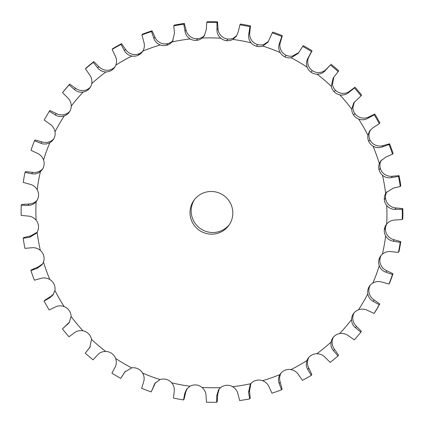 <?xml version="1.0" encoding="UTF-8"?>
<svg xmlns="http://www.w3.org/2000/svg" width="424" height="424" viewBox="0 0 424 424"><rect width="100%" height="100%" fill="white"/><g stroke="black" fill="none" stroke-linecap="round" stroke-linejoin="round"><path stroke-width="0.64" d="M53.61 294.065L50.785 296.403L44.658 300.335L44.112 301.093L49.778 297.802L53.08 294.881L54.908 290.466A10.748 10.632 -144.3 0 0 54.049 284.223L54.049 284.223A10.748 10.632 -144.3 0 0 49.815 279.511C46.804 277.837 43.794 277.481 40.778 278.436L34.392 280.185A191.282 189.247 -144.3 0 1 30.904 270.581L37.121 268.371L42.103 264.698L43.481 262.069A10.748 10.632 -144.3 0 0 40.365 250.414C37.688 248.247 34.773 247.372 31.614 247.775L24.958 248.342A191.282 189.247 -144.3 0 1 23.193 238.299L29.765 237.249L36.544 233.121L37.153 232.167A10.748 10.632 -144.3 0 0 36.114 220.173C33.851 217.586 31.122 216.208 27.92 216.049L21.2 215.408A191.282 189.247 -144.3 0 1 21.205 205.232L27.926 205.38C31.132 205.47 33.862 204.241 36.125 201.686A10.748 10.632 -144.3 0 0 37.185 189.714C35.409 186.777 32.95 184.949 29.802 184.223L23.23 182.384A191.282 189.247 -144.3 0 1 25.011 172.377L31.668 173.734C34.826 174.391 37.747 173.66 40.423 171.535A10.748 10.632 -144.3 0 0 43.555 159.949C42.315 156.758 40.195 154.527 37.206 153.26L30.989 150.271A191.282 189.247 -144.3 0 1 34.492 140.742L40.874 143.275C43.889 144.478 46.905 144.271 49.91 142.644A10.748 10.632 -144.3 0 0 55.019 131.795C54.357 128.446 52.65 125.88 49.905 124.105L44.239 120.04A191.282 189.247 -144.3 0 1 49.354 111.284L55.263 114.92C58.046 116.642 61.061 116.96 64.31 115.885A10.748 10.632 -144.3 0 0 69.255 112.137A10.748 10.632 -144.3 0 0 69.303 112.079A10.748 10.632 -144.3 0 0 71.243 106.106C71.168 102.698 69.928 99.873 67.511 97.637L62.582 92.623A191.282 189.247 -144.3 0 1 69.149 84.895L74.401 89.538C76.861 91.727 79.786 92.57 83.178 92.072A10.748 10.632 -144.3 0 0 91.717 83.655C92.241 80.295 91.505 77.3 89.496 74.672L85.452 68.836A191.282 189.247 -144.3 0 1 93.28 62.381L97.7 67.898C99.762 70.485 102.507 71.826 105.942 71.926A10.748 10.632 -144.3 0 0 115.832 65.132C116.939 61.92 116.722 58.841 115.185 55.894L112.159 49.417A191.282 189.247 -144.3 0 1 121.004 44.425L124.46 50.663C126.055 53.572 128.541 55.374 131.906 56.058A10.748 10.632 -144.3 0 0 142.851 51.092C144.505 48.129 144.823 45.061 143.8 41.886L141.892 34.948A191.282 189.247 -144.3 0 1 151.49 31.572L153.864 38.346C154.946 41.499 157.092 43.704 160.293 44.96A10.748 10.632 -144.3 0 0 171.953 41.971L172.563 41.202L174.476 33.067L173.75 25.869A191.282 189.247 -144.3 0 1 183.804 24.21L185.023 31.328C185.553 34.625 187.291 37.169 190.228 38.96A10.748 10.632 -144.3 0 0 202.253 38.038L204.204 35.982L206.271 29.701L206.758 22.461A191.282 189.247 -144.3 0 1 216.966 22.567L216.982 29.818C216.945 33.167 218.222 35.976 220.809 38.24A10.748 10.632 -144.3 0 0 232.834 39.421L236.338 36.31L238.23 31.901L239.915 24.82A191.282 189.247 -144.3 0 1 249.975 26.696L248.771 33.867C248.173 37.169 248.946 40.153 251.103 42.829A10.748 10.632 -144.3 0 0 262.763 46.068L267.984 42.183L272.219 32.876A191.282 189.247 -144.3 0 1 281.812 36.464L279.432 43.354C278.282 46.502 278.531 49.576 280.19 52.581A10.748 10.632 -144.3 0 0 284.87 56.853A10.748 10.632 -144.3 0 0 284.87 56.858A10.748 10.632 -144.3 0 0 291.129 57.781L298.194 53.419L302.683 46.391A191.282 189.247 -144.3 0 1 311.523 51.574L308.031 57.982C306.356 60.892 306.08 63.966 307.188 67.199A10.748 10.632 -144.3 0 0 317.072 74.205C320.496 74.184 323.3 72.907 325.494 70.363L330.386 64.946A191.282 189.247 -144.3 0 1 338.204 71.571L333.153 78.005L331.276 86.247A10.748 10.632 -144.3 0 0 339.81 94.843C343.186 95.416 346.175 94.637 348.767 92.506L354.485 87.98A191.282 189.247 -144.3 0 1 361.041 95.85L353.749 102.793L351.724 109.138A10.748 10.632 -144.3 0 0 358.64 119.07C361.879 120.215 364.953 119.96 367.868 118.301L374.244 114.798A191.282 189.247 -144.3 0 1 379.342 123.665L373.215 127.598L369.765 130.719L367.905 135.182A10.748 10.632 -144.3 0 0 372.998 146.137C375.993 147.828 379.067 148.103 382.215 146.964L389.062 144.579A191.282 189.247 -144.3 0 1 392.55 154.177L385.872 157.034L380.72 160.934L379.332 163.584A10.748 10.632 -144.3 0 0 382.448 175.234C385.109 177.418 388.087 178.213 391.373 177.624L398.496 176.421A191.282 189.247 -144.3 0 1 400.261 186.459L393.228 188.155L386.269 192.528L385.66 193.482A10.748 10.632 -144.3 0 0 386.704 205.476C388.946 208.083 391.739 209.371 395.073 209.35L402.254 209.355A191.282 189.247 -144.3 0 1 402.244 219.531L395.062 220.024C391.728 220.109 388.941 221.423 386.688 223.967A10.748 10.632 -144.3 0 0 385.628 235.94C387.393 238.887 389.91 240.636 393.191 241.182L400.219 242.38A191.282 189.247 -144.3 0 1 398.438 252.381L391.32 251.665C388.034 251.194 385.056 252.004 382.395 254.114A10.748 10.632 -144.3 0 0 379.257 265.7C380.487 268.906 382.665 271.053 385.787 272.144L392.46 274.492A191.282 189.247 -144.3 0 1 388.962 284.016L382.119 282.13C378.971 281.107 375.897 281.398 372.903 283.004A10.748 10.632 -144.3 0 0 367.794 293.853C368.445 297.219 370.21 299.699 373.088 301.3L379.21 304.718A191.282 189.247 -144.3 0 1 374.101 313.479L367.73 310.479C364.815 308.942 361.741 308.704 358.503 309.764A10.748 10.632 -144.3 0 0 351.57 319.542C351.634 322.966 352.932 325.706 355.482 327.763L360.872 332.14A191.282 189.247 -144.3 0 1 354.3 339.863L348.592 335.861C346 333.858 343.016 333.1 339.635 333.577A10.748 10.632 -144.3 0 0 331.096 341.993C330.556 345.369 331.356 348.284 333.497 350.733L338.002 355.921A191.282 189.247 -144.3 0 1 330.174 362.377L325.288 357.501C323.099 355.095 320.295 353.839 316.871 353.727A10.748 10.632 -144.3 0 0 310.861 355.588A10.748 10.632 -144.3 0 0 310.856 355.588A10.748 10.632 -144.3 0 0 306.981 360.517C305.863 363.744 306.139 366.744 307.808 369.505L311.296 375.341A191.282 189.247 -144.3 0 1 302.445 380.333L298.528 374.742C296.805 372.012 294.261 370.295 290.906 369.59A10.748 10.632 -144.3 0 0 279.962 374.556C278.298 377.535 278.038 380.524 279.188 383.519L281.557 389.815A191.282 189.247 -144.3 0 1 271.959 393.191L269.123 387.059C267.915 384.086 265.71 381.966 262.52 380.688A10.748 10.632 -144.3 0 0 250.86 383.678L250.25 384.441L248.517 392.338L249.704 398.889A191.282 189.247 -144.3 0 1 239.645 400.548L237.97 394.076C237.308 390.96 235.511 388.495 232.585 386.693A10.748 10.632 -144.3 0 0 220.559 387.61L218.62 389.651L216.717 395.698L216.696 402.302A191.282 189.247 -144.3 0 1 206.483 402.191L206.011 395.581C205.916 392.417 204.58 389.693 202.004 387.409A10.748 10.632 -144.3 0 0 189.978 386.232L186.512 389.29L184.763 393.499L183.534 399.943A191.282 189.247 -144.3 0 1 173.48 398.067L174.216 391.532C174.688 388.416 173.851 385.511 171.709 382.819A10.748 10.632 -144.3 0 0 160.049 379.581L154.903 383.36L151.23 391.882A191.282 189.247 -144.3 0 1 141.637 388.299L143.556 382.051C144.579 379.083 144.266 376.088 142.623 373.067A10.748 10.632 -144.3 0 0 131.684 367.868L124.757 372.044L120.766 378.372A191.282 189.247 -144.3 0 1 111.925 373.189L114.962 367.423C116.505 364.693 116.722 361.699 115.625 358.45A10.748 10.632 -144.3 0 0 105.74 351.443C102.306 351.48 99.561 352.678 97.493 355.036L93.063 359.817A191.282 189.247 -144.3 0 1 85.245 353.187L89.803 347.447L91.536 339.401A10.748 10.632 -144.3 0 0 83.003 330.805C79.611 330.248 76.686 330.948 74.227 332.893L68.969 336.778A191.282 189.247 -144.3 0 1 62.413 328.913L69.144 322.744L71.089 316.511A10.748 10.632 -144.3 0 0 69.16 310.495L69.16 310.495A10.748 10.632 -144.3 0 0 64.172 306.584C60.924 305.45 57.908 305.625 55.125 307.103L49.21 309.965A191.282 189.247 -144.3 0 1 46.603 305.561A191.282 189.247 -144.3 0 1 44.112 301.093M25.011 172.377L25.562 171.619L32.68 172.335C35.966 172.807 38.944 171.996 41.605 169.886A10.748 10.632 -144.3 0 0 42.723 168.794M34.492 140.742L35.038 139.984L41.881 141.87C45.029 142.893 48.103 142.602 51.097 140.996A10.748 10.632 -144.3 0 0 53.731 138.834M49.354 111.284L49.9 110.521L56.27 113.521C59.185 115.058 62.259 115.296 65.497 114.236A10.748 10.632 -144.3 0 0 69.812 111.284M62.582 92.623L63.128 91.86A191.282 189.247 -144.3 0 1 69.7 84.138L75.408 88.139C78 90.142 80.984 90.9 84.365 90.423A10.748 10.632 -144.3 0 0 89.952 87.54L89.952 87.54A10.748 10.632 -144.3 0 0 90.476 86.989M85.452 68.836L85.998 68.078A191.282 189.247 -144.3 0 1 93.826 61.623L98.713 66.499C100.901 68.905 103.705 70.161 107.129 70.273A10.748 10.632 -144.3 0 0 113.139 68.412A10.748 10.632 -144.3 0 0 113.144 68.412A10.748 10.632 -144.3 0 0 115.095 66.679M112.159 49.417L112.705 48.659A191.282 189.247 -144.3 0 1 121.556 43.667L125.472 49.258C127.195 51.988 129.739 53.705 133.094 54.41A10.748 10.632 -144.3 0 0 139.353 53.62L139.353 53.62A10.748 10.632 -144.3 0 0 142.925 50.975M141.892 34.948L142.443 34.185A191.282 189.247 -144.3 0 1 152.041 30.809L154.877 36.941C156.085 39.914 158.29 42.034 161.48 43.312A10.748 10.632 -144.3 0 0 167.793 43.614L167.793 43.614A10.748 10.632 -144.3 0 0 173.119 40.349M173.75 25.869L174.296 25.111A191.282 189.247 -144.3 0 1 184.355 23.453L186.03 29.924C186.692 33.04 188.489 35.505 191.415 37.307A10.748 10.632 -144.3 0 0 197.589 38.701L197.589 38.701A10.748 10.632 -144.3 0 0 203.441 36.39L204.755 35.128M206.758 22.461L207.304 21.698A191.282 189.247 -144.3 0 1 217.517 21.809L217.989 28.419C218.084 31.583 219.42 34.307 221.996 36.591A10.748 10.632 -144.3 0 0 227.842 39.029A10.748 10.632 -144.3 0 0 227.847 39.029A10.748 10.632 -144.3 0 0 234.022 37.768L236.883 35.473M239.915 24.82L240.466 24.057A191.282 189.247 -144.3 0 1 250.52 25.933L249.784 32.468C249.312 35.584 250.149 38.489 252.291 41.181A10.748 10.632 -144.3 0 0 257.633 44.589A10.748 10.632 -144.3 0 0 257.638 44.589A10.748 10.632 -144.3 0 0 263.951 44.419L268.519 41.367M272.219 32.876L272.77 32.118A191.282 189.247 -144.3 0 1 282.363 35.701L280.444 41.95C279.421 44.918 279.734 47.912 281.377 50.933A10.748 10.632 -144.3 0 0 286.057 55.205L286.057 55.205A10.748 10.632 -144.3 0 0 292.316 56.132L298.703 52.64M302.683 46.391L303.234 45.628A191.282 189.247 -144.3 0 1 312.075 50.811L309.038 56.578C307.495 59.307 307.278 62.302 308.375 65.55A10.748 10.632 -144.3 0 0 312.25 70.564L312.25 70.564A10.748 10.632 -144.3 0 0 318.26 72.557C321.694 72.52 324.44 71.322 326.507 68.964L330.386 64.946M333.72 77.279L332.464 84.599A10.748 10.632 -144.3 0 0 335.411 90.195L335.411 90.195A10.748 10.632 -144.3 0 0 340.997 93.195C344.389 93.752 347.314 93.052 349.774 91.107L355.031 87.222L354.485 87.98M354.353 102.03L352.911 107.489A10.748 10.632 -144.3 0 0 354.84 113.505L354.84 113.505A10.748 10.632 -144.3 0 0 359.828 117.416C363.077 118.55 366.092 118.376 368.875 116.897L374.79 114.035L374.244 114.798M370.391 129.935L369.092 133.534A10.748 10.632 -144.3 0 0 369.951 139.777L369.951 139.777A10.748 10.632 -144.3 0 0 374.185 144.489C377.196 146.163 380.206 146.518 383.222 145.564L389.608 143.816L389.062 144.579M381.351 160.139L380.519 161.931A10.748 10.632 -144.3 0 0 380.275 168.222A10.748 10.632 -144.3 0 0 380.28 168.222A10.748 10.632 -144.3 0 0 383.635 173.586C386.312 175.753 389.227 176.628 392.386 176.225L399.042 175.658L398.496 176.421M386.905 191.728L386.847 191.834A10.748 10.632 -144.3 0 0 385.511 197.971L385.511 197.971A10.748 10.632 -144.3 0 0 387.886 203.827C390.149 206.414 392.878 207.792 396.08 207.951L402.8 208.592L402.254 209.355M386.879 223.739A10.748 10.632 -144.3 0 0 385.49 228.123L385.49 228.123A10.748 10.632 -144.3 0 0 386.815 234.287C388.591 237.223 391.05 239.051 394.198 239.777L400.77 241.616L400.219 242.38M381.277 255.206A10.748 10.632 -144.3 0 0 380.211 257.755L380.211 257.755A10.748 10.632 -144.3 0 0 380.445 264.051C381.685 267.242 383.805 269.473 386.794 270.74L393.011 273.729L392.46 274.492M370.269 285.166A10.748 10.632 -144.3 0 0 369.845 285.977L369.845 285.977A10.748 10.632 -144.3 0 0 368.981 292.205C369.643 295.555 371.35 298.12 374.095 299.895L379.761 303.96L379.21 304.718M354.188 312.716A10.748 10.632 -144.3 0 0 352.757 317.894C352.832 321.302 354.072 324.127 356.489 326.363L361.418 331.377L360.872 332.14M333.524 337.011A10.748 10.632 -144.3 0 0 332.284 340.345C331.759 343.705 332.496 346.7 334.504 349.328L338.548 355.164L338.002 355.921M308.905 357.321A10.748 10.632 -144.3 0 0 308.169 358.868C307.061 362.08 307.278 365.159 308.815 368.106L311.841 374.583L311.296 375.341M194.574 199.46A21.491 21.264 -144.3 0 0 200.17 228.435A21.491 21.264 -144.3 0 0 229.426 224.54M368.657 287.626L369.845 285.977M379.024 259.403L380.211 257.755M384.303 229.771L385.49 228.123M384.324 199.619L385.511 197.971M379.093 169.87L380.28 168.222M368.763 141.425L369.951 139.777M353.653 115.153L354.84 113.505M334.223 91.844L335.411 90.195M311.062 72.213L312.25 70.564M256.446 46.237A10.748 10.632 -144.3 0 0 256.451 46.237L257.638 44.589M226.655 40.678A10.748 10.632 -144.3 0 0 226.66 40.678L227.847 39.029M196.402 40.349L197.589 38.701M166.606 45.262L167.793 43.614M138.166 55.268L139.353 53.62M111.952 70.061A10.748 10.632 -144.3 0 0 111.957 70.061L113.144 68.412M88.764 89.188L89.952 87.54M200.711 194.229A21.491 21.264 35.7 0 1 228.849 225.383A21.491 21.264 35.7 0 1 198.983 230.084A21.491 21.264 35.7 0 1 200.711 194.229M69.647 321.97L62.413 328.913M90.307 346.689L85.245 353.187M42.649 263.861L38.128 266.966L31.45 269.823L30.904 270.581M125.297 371.36L120.766 378.372M37.095 232.273L30.772 235.845L23.739 237.541L23.193 238.299M155.481 382.634L151.23 391.882M37.312 200.033C35.06 202.577 32.272 203.891 28.938 203.976L21.756 204.469L21.205 205.232M187.117 388.527L185.77 392.099L184.085 399.18L183.534 399.943M219.245 388.872L217.729 394.299L217.242 401.539L216.696 402.302M250.881 383.651L249.524 390.933L250.25 398.131L249.704 398.889M281.149 372.908C279.496 375.871 279.178 378.939 280.2 382.114L282.108 389.052L281.557 389.815M374.101 313.479L374.646 312.716A191.282 189.247 -144.3 0 0 379.761 303.96M388.962 284.016L389.508 283.259A191.282 189.247 -144.3 0 0 393.011 273.729M398.438 252.381L398.989 251.623A191.282 189.247 -144.3 0 0 400.77 241.616M402.244 219.531L402.795 218.768A191.282 189.247 -144.3 0 0 402.8 208.592M400.261 186.459L400.807 185.701A191.282 189.247 -144.3 0 0 399.042 175.658M392.55 154.177L393.096 153.419A191.282 189.247 -144.3 0 0 389.608 143.816M338.204 71.571L338.755 70.813A191.282 189.247 -144.3 0 0 330.937 64.183M379.342 123.665L379.888 122.907A191.282 189.247 -144.3 0 0 374.79 114.035M361.041 95.85L361.587 95.087A191.282 189.247 -144.3 0 0 355.031 87.222M69.7 84.138L69.149 84.895M93.826 61.623L93.28 62.381M121.556 43.667L121.004 44.425M152.041 30.809L151.49 31.572M184.355 23.453L183.804 24.21M217.517 21.809L216.966 22.567M250.52 25.933L249.975 26.696M282.363 35.701L281.812 36.464M312.075 50.811L311.523 51.574M50.785 296.403L49.778 297.802M54.908 290.466A176.172 174.296 -144.3 0 0 59.328 298.644A176.172 174.296 -144.3 0 0 64.172 306.584M71.089 316.511A176.172 174.296 -144.3 0 0 83.003 330.805M91.536 339.401A176.172 174.296 -144.3 0 0 105.74 351.443M115.625 358.45A176.172 174.296 -144.3 0 0 131.684 367.868M142.623 373.067A176.172 174.296 -144.3 0 0 160.049 379.581M171.709 382.819A176.172 174.296 -144.3 0 0 189.978 386.232M202.004 387.409A176.172 174.296 -144.3 0 0 220.559 387.61M232.585 386.693A176.172 174.296 -144.3 0 0 250.86 383.678M262.52 380.688A176.172 174.296 -144.3 0 0 279.962 374.556M290.906 369.59A176.172 174.296 -144.3 0 0 306.981 360.517M316.871 353.727A176.172 174.296 -144.3 0 0 331.096 341.993M339.635 333.577A176.172 174.296 -144.3 0 0 351.57 319.542M358.503 309.764A176.172 174.296 -144.3 0 0 367.794 293.853M372.903 283.004A176.172 174.296 -144.3 0 0 379.257 265.7M382.395 254.114A176.172 174.296 -144.3 0 0 385.628 235.94M386.688 223.967A176.172 174.296 -144.3 0 0 386.704 205.476M385.66 193.482A176.172 174.296 -144.3 0 0 382.448 175.234M379.332 163.584A176.172 174.296 -144.3 0 0 372.998 146.137M367.905 135.182A176.172 174.296 -144.3 0 0 358.64 119.07M351.724 109.138A176.172 174.296 -144.3 0 0 339.81 94.843M331.276 86.247A176.172 174.296 -144.3 0 0 317.072 74.205M307.188 67.199A176.172 174.296 -144.3 0 0 291.129 57.781M280.19 52.581A176.172 174.296 -144.3 0 0 262.763 46.068M251.103 42.829A176.172 174.296 -144.3 0 0 232.834 39.421M220.809 38.24A176.172 174.296 -144.3 0 0 202.253 38.038M190.228 38.96A176.172 174.296 -144.3 0 0 171.953 41.971M160.293 44.96A176.172 174.296 -144.3 0 0 142.851 51.092M131.906 56.058A176.172 174.296 -144.3 0 0 115.832 65.132M105.942 71.926A176.172 174.296 -144.3 0 0 91.717 83.655M83.178 92.072A176.172 174.296 -144.3 0 0 71.243 106.106M64.31 115.885A176.172 174.296 -144.3 0 0 55.019 131.795M49.91 142.644A176.172 174.296 -144.3 0 0 43.555 159.949M40.423 171.535A176.172 174.296 -144.3 0 0 37.185 189.714M36.125 201.686A176.172 174.296 -144.3 0 0 36.114 220.173M37.153 232.167A176.172 174.296 -144.3 0 0 40.365 250.414M43.481 262.069A176.172 174.296 -144.3 0 0 49.815 279.511M68.359 323.247L67.347 324.646M90.259 346.758L89.3 348.093M38.128 266.966L37.121 268.371M125.239 371.456L124.232 372.855M30.772 235.845L29.765 237.249M154.627 384.404L153.615 385.808M28.938 203.976L27.926 205.38M185.77 392.099L184.763 393.499M32.68 172.335L31.668 173.734M217.729 394.299L216.717 395.698M41.881 141.87L40.874 143.275M249.524 390.933L248.517 392.338M56.27 113.521L55.263 114.92M280.2 382.114L279.188 383.519M75.408 88.139L74.401 89.538M308.815 368.106L307.808 369.505M98.713 66.499L97.7 67.898M334.504 349.328L333.497 350.733M125.472 49.258L124.46 50.663M356.489 326.363L355.482 327.763M154.877 36.941L153.864 38.346M374.095 299.895L373.088 301.3M186.03 29.924L185.023 31.328M386.794 270.74L385.787 272.144M217.989 28.419L216.982 29.818M394.198 239.777L393.191 241.182M249.784 32.468L248.771 33.867M396.08 207.951L395.073 209.35M280.444 41.95L279.432 43.354M286.057 55.205L284.87 56.858M392.386 176.225L391.373 177.624M309.038 56.578L308.031 57.982M383.222 145.564L382.215 146.964M326.507 68.964L325.494 70.363M368.875 116.897L367.868 118.301M349.774 91.107L348.767 92.506"/></g></svg>
